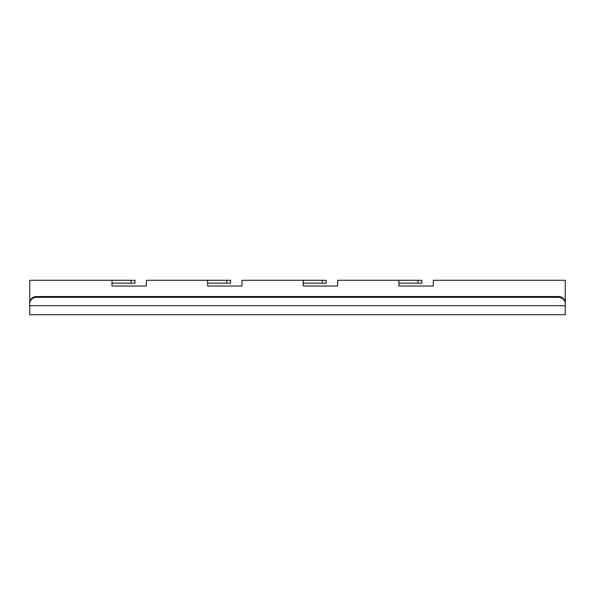 <?xml version="1.0" encoding="UTF-8"?>
<svg xmlns="http://www.w3.org/2000/svg" width="595" height="595" viewBox="0 0 595 595"><rect width="100%" height="100%" fill="white"/><g stroke="black" fill="none" stroke-linecap="round" stroke-linejoin="round"><path stroke-width="0.89" d="M433.286 283.153L433.286 286.024L398.866 286.024L398.866 283.153L421.81 283.153L421.81 280.29L398.866 280.29L398.866 286.024L433.286 286.024L433.286 280.29L565.25 280.29L565.25 304.58M565.25 303.77A6.694 6.433 180 0 0 558.556 297.329L558.556 296.541A6.694 6.433 0 0 1 565.25 302.981L565.25 314.71L29.75 314.71L29.75 302.981A6.694 6.433 0 0 1 36.444 296.541L36.444 297.329A6.694 6.433 180 0 0 29.75 303.77M398.866 280.29L337.663 280.29L337.663 286.024L303.234 286.024L303.234 283.153L326.186 283.153L326.186 280.29L242.039 280.29L242.039 286.024L207.61 286.024L207.61 283.153L230.562 283.153L230.562 280.29L146.415 280.29L146.415 286.024L111.986 286.024L111.986 280.29L29.75 280.29L29.75 304.58M146.415 283.153L146.415 286.024L111.986 286.024L111.986 283.153L134.939 283.153L134.939 280.29L111.986 280.29M337.663 283.153L337.663 286.024L303.234 286.024L303.234 280.29M242.039 283.153L242.039 286.024L207.61 286.024L207.61 280.29M558.556 296.541L36.444 296.541M558.556 297.329L36.444 297.329M134.939 283.153L134.939 280.29M565.25 305.696L29.75 305.696M417.988 283.153L417.988 280.29M322.364 283.153L322.364 280.29M226.74 283.153L226.74 280.29M131.116 283.153L131.116 280.29"/></g></svg>

